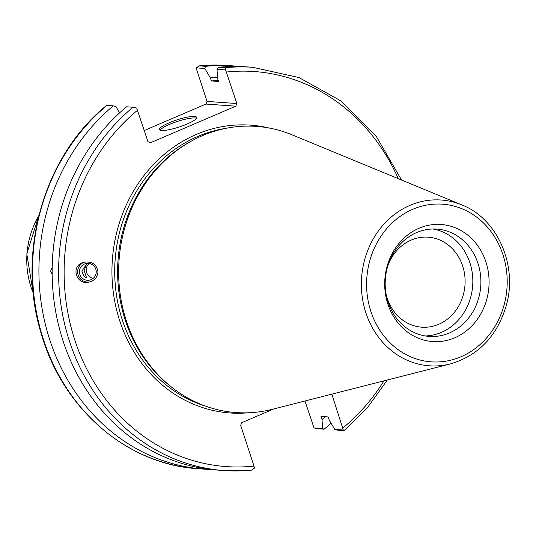 <?xml version="1.0" encoding="UTF-8"?>
<svg xmlns="http://www.w3.org/2000/svg" width="536" height="536" viewBox="0 0 536 536"><rect width="100%" height="100%" fill="white"/><g stroke="black" fill="none" stroke-linecap="round" stroke-linejoin="round"><path stroke-width="0.8" d="M144.311 130.503L205.965 104.064L235.753 106.182L236.845 103.528L207.05 101.418L205.965 104.064M207.05 101.418L196.752 69.908L196.35 67.864L199.151 65.868A202.132 179.681 -85.9 0 1 226.681 65.452L199.151 65.868L205.516 66.323A202.132 179.681 -85.9 0 1 233.039 65.901A202.132 179.681 -85.9 0 1 239.646 66.511M331.047 423.152A202.132 179.681 -85.9 0 1 324.119 429.202L317.761 428.753L314.042 427.942L304.971 400.995M325.278 416.727A190.675 169.497 -85.9 0 1 322.029 419.527L322.531 428.545L314.042 427.942M324.119 429.202L322.531 428.545M196.35 67.864L204.839 68.467L205.516 66.323M204.839 68.467L210.346 77.841A190.675 169.497 -85.9 0 1 217.475 77.338M331.831 394.148L343.295 430.019L334.725 429.41L329.218 420.043L328.2 416.934L321.01 416.418L322.029 419.527M86.531 277.387C84.802 277.641 83.261 275.544 81.921 271.102L86.557 264.074L84.132 270.673L86.477 277.393M52.166 274.72A190.675 169.497 -85.9 0 1 52.166 274.626L50.619 271.089L52.193 267.551M52.16 267.551A190.675 169.497 -85.9 0 1 54.86 236.865M119.629 112.841L115.95 106.584L113.317 105.853A202.132 179.681 -85.9 0 0 45.593 325.298A202.132 179.681 -85.9 0 0 204.397 469.154L198.039 468.699A202.132 179.681 -85.9 0 1 39.229 324.85A202.132 179.681 -85.9 0 1 106.952 105.398L106.584 105.431C43.932 155.896 16.154 252.838 41.145 333.392C62.451 408.72 127.106 464.638 198.039 468.699M211.023 469.482A202.132 179.681 -85.9 0 1 204.397 469.154M89.224 263.457A8.489 8.409 -105.1 0 0 93.237 278.338M91.247 279.584A8.489 8.409 74.9 0 1 79.71 274.003A8.489 8.409 74.9 0 1 85.619 263.618A8.489 8.409 74.9 0 1 95.75 269.005A8.489 8.409 74.9 0 1 91.247 279.584M84.554 262.077A10.271 10.164 -105.1 0 0 78.042 274.586A10.271 10.164 -105.1 0 0 90.142 281.815M97.974 271.866C97.639 276.864 94.899 280.221 89.746 281.929C76.072 286.13 69.928 265.488 83.891 262.238C92.078 261.173 96.768 264.382 97.974 271.866M388.111 265.045A45.124 40.113 -85.9 0 1 428.177 237.167A45.124 40.113 -85.9 0 1 464.745 275.357A45.124 40.113 -85.9 0 1 438.736 324.28A45.124 40.113 -85.9 0 1 421.778 327.188A45.124 40.113 -85.9 0 1 386.054 293.922M210.346 77.841L211.365 80.949L218.554 81.459L217.536 78.35L217.033 69.338L225.602 69.941L236.845 103.528M235.753 106.182L150.294 142.824L147.949 141.645L136.707 108.058L132.988 107.247A202.132 179.681 94.1 0 0 65.265 326.699A202.132 179.681 94.1 0 0 224.075 470.548A202.132 179.681 94.1 0 0 251.598 470.132L224.075 470.548L217.629 470.092A202.132 179.681 -85.9 0 1 58.826 326.236A202.132 179.681 -85.9 0 1 126.55 106.791L132.988 107.247M251.598 470.132L254.399 468.136L253.997 466.092L240.677 425.336L241.77 422.683L273.856 408.928M450.495 363.897L272.482 409.276A143.447 127.514 -85.9 0 1 171.406 387.005L169.946 385.846A142.221 126.422 -85.9 0 1 187.158 143.501L188.766 142.563A143.447 127.514 -85.9 0 1 291.979 134.797L461.791 204.886A83.107 73.874 94.1 0 0 409.946 205.368A83.107 73.874 94.1 0 0 364.212 307.081A83.107 73.874 94.1 0 0 450.495 363.897C478.715 355.482 497.361 335.838 506.44 304.964C517.749 264.911 497.234 218.534 461.791 204.886M343.295 430.019L344.166 430.569L367.676 407.34L387.334 379.997M401.538 180.016L376.031 135.956L341.05 100.996L298.981 77.566L252.717 67.302A202.132 179.681 94.1 0 0 225.194 67.717L225.602 69.941M225.194 67.717L218.748 67.261L217.033 69.338M334.725 429.41L337.358 430.14L343.797 430.602M218.748 67.261A202.132 179.681 -85.9 0 1 246.272 66.839L252.717 67.302M485.931 261.997A58.685 52.166 -85.9 0 1 427.875 340.956A58.685 52.166 -85.9 0 1 396.875 246.118A58.685 52.166 -85.9 0 1 485.931 261.997M171.406 387.005A143.447 127.514 -85.9 0 1 188.766 142.563M106.952 105.398L113.317 105.853M196.491 118.275A19.564 3.732 -18.1 0 0 177.429 121.431A19.564 3.732 -18.1 0 0 160.184 130.141M187.024 124.077A19.564 3.732 161.9 0 1 159.494 129.518A19.564 3.732 161.9 0 1 176.927 119.897A19.564 3.732 161.9 0 1 196.679 117.364A19.564 3.732 161.9 0 1 187.024 124.077M211.365 80.949A187.473 166.649 -85.9 0 1 218.239 80.501M477.998 263.471A53.808 47.831 -85.9 0 1 429.222 336.42A53.808 47.831 -85.9 0 1 385.324 279.363A53.808 47.831 -85.9 0 1 436.847 229.08A53.808 47.831 -85.9 0 1 477.998 263.471M432.807 228.986A53.808 47.831 -85.9 0 1 469.938 262.901A53.808 47.831 -85.9 0 1 425.209 335.945M33.245 293.091A78.638 69.901 -85.9 0 1 38.719 216.001M206.28 406.375A142.221 126.422 -85.9 0 1 114.784 276.482A142.221 126.422 -85.9 0 1 197.838 136.425A142.221 126.422 -85.9 0 1 226.031 128.312M268.958 127.99A144.271 128.245 94.1 0 0 196.276 134.442A144.271 128.245 94.1 0 0 114.704 301.178A144.271 128.245 94.1 0 0 248.731 412.76M226.547 72.025A198.025 176.029 -85.9 0 1 398.302 178.682M383.943 380.862A198.025 176.029 -85.9 0 1 342.893 427.983M253.997 466.092A198.025 176.029 -85.9 0 1 74.799 340.005A198.025 176.029 -85.9 0 1 137.651 110.135M412.787 209.275A79.04 70.263 -85.9 0 1 506.145 295.376A79.04 70.263 -85.9 0 1 391.749 344.42A79.04 70.263 -85.9 0 1 412.787 209.275M33.292 293.514L26.8 253.897L38.827 215.593M233.039 65.901L226.681 65.452"/></g></svg>
